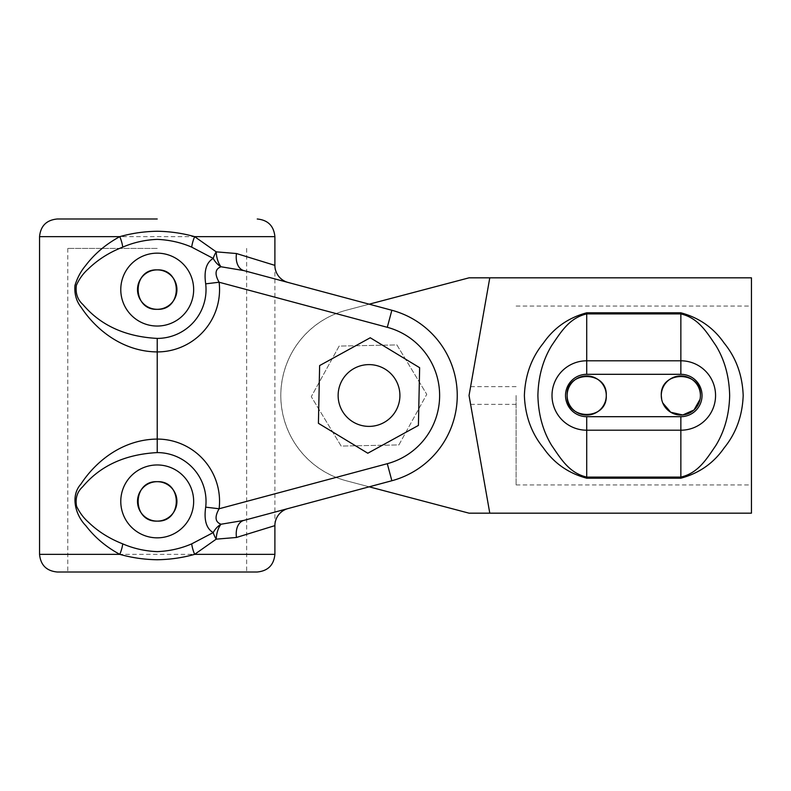 <?xml version="1.0" encoding="UTF-8"?>
<svg xmlns="http://www.w3.org/2000/svg" width="791" height="791" viewBox="0 0 791 791"><rect width="100%" height="100%" fill="white"/><g stroke="black" fill="none" stroke-linecap="round" stroke-linejoin="round"><path stroke-width="0.59" stroke-dasharray="3.96 2.97" d="M369.021 426.389A30.889 30.889 0 0 1 338.133 395.5A30.889 30.889 0 0 1 369.021 364.611A30.889 30.889 0 0 1 399.91 395.5A30.889 30.889 0 0 1 369.021 426.389M57.199 572.002L257.243 572.002M157.221 248.414L67.789 248.414L157.221 248.414M243.796 520.419L391.861 480.74A88.256 88.256 0 0 0 391.861 310.26L243.796 270.581M274.892 265.371L274.892 525.629M157.221 218.998L57.199 218.998M157.221 572.002L246.644 572.002L157.221 572.002M319.633 365.571L370.247 337.767L419.635 367.696L418.409 425.429L367.805 453.233L318.417 423.304L319.633 365.571M700.411 395.5L700.035 399.326M662.779 402.995L661.662 399.336M489.787 277.829L469.043 395.5L470.596 386.67L469.043 395.5L470.596 386.67L469.043 395.5L489.787 513.171M516.108 395.5L516.108 484.932L516.108 395.5M399.91 395.5A30.889 30.889 0 0 1 369.021 426.389A30.889 30.889 0 0 1 338.133 395.5A30.889 30.889 0 0 1 369.021 364.611A30.889 30.889 0 0 1 399.91 395.5M751.45 513.171L751.45 277.829M426.122 395.5L426.754 394.343L396.894 344.925L339.151 346.082L311.288 396.657L341.158 446.075L398.891 444.918L426.122 395.5M469.043 277.829L346.507 310.171C309.073 320.009 281.27 353.399 280.775 395.5C281.25 437.7 309.251 471.07 346.507 480.829L469.043 513.171M369.199 486.821L346.507 480.829A88.256 88.256 0 0 1 346.507 310.171L369.199 304.179M751.45 395.5L751.45 306.068L751.45 395.5M398.891 444.918L426.754 394.343L396.894 344.925L339.151 346.082L311.288 396.657L341.158 446.075L398.891 444.918M39.55 236.647L274.892 236.647M274.892 554.353L39.55 554.353M67.789 248.414L67.789 572.002M246.644 248.414L246.644 572.002M516.108 404.33L470.596 404.33M516.108 484.932L751.45 484.932M516.108 306.068L751.45 306.068M516.108 386.67L470.596 386.67"/><path stroke-width="1.19" d="M369.021 426.389A30.889 30.889 0 0 1 338.133 395.5A30.889 30.889 0 0 1 369.021 364.611A30.889 30.889 0 0 1 399.91 395.5A30.889 30.889 0 0 1 369.021 426.389M157.221 309.311A19.706 19.706 0 0 0 176.927 289.595A19.706 19.706 0 0 0 157.221 269.889A19.706 19.706 0 0 0 137.505 289.595A19.706 19.706 0 0 0 157.221 309.311C131.79 310.537 131.79 268.663 157.221 269.889C182.622 268.663 182.681 310.507 157.221 309.311M157.221 521.111A19.706 19.706 0 0 0 176.927 501.405A19.706 19.706 0 0 0 157.221 481.689A19.706 19.706 0 0 0 137.505 501.405A19.706 19.706 0 0 0 157.221 521.111C131.79 522.337 131.79 480.473 157.221 481.689C182.622 480.463 182.681 522.317 157.221 521.111M157.221 338.41A48.815 48.815 0 0 0 205.69 283.84C203.811 270.898 206.322 262.424 213.224 258.42L191.709 247.138C180.971 242.491 169.482 239.9 157.221 239.366C144.99 239.891 133.491 242.481 122.734 247.138C109.326 252.369 97.847 259.646 88.266 268.96C83.253 273.36 79.288 278.818 76.361 285.333C75.353 293.313 77.558 299.72 82.966 304.575C100.665 325.437 125.413 336.719 157.221 338.41L157.221 351.926C123.94 351.639 96.799 331.043 81.176 307.323C76.371 301.302 74.295 294.025 74.957 285.502C77.281 277.888 80.82 271.273 85.566 265.638C94.574 253.763 105.994 244.093 119.817 236.647C131.751 233.266 144.219 231.466 157.221 231.249C170.105 231.447 182.573 233.246 194.626 236.647L216.2 251.845A17.649 8.83 -93.6 0 0 221.045 266.765C215.122 268.94 214.48 274.101 219.117 282.239A62.331 62.331 0 0 1 157.221 351.926L157.221 439.074A62.331 62.331 0 0 1 219.117 508.761C214.49 516.909 215.132 522.06 221.045 524.235A17.649 8.83 -86.4 0 0 216.2 539.155L194.626 554.353C182.691 557.734 170.223 559.534 157.221 559.751C144.328 559.553 131.86 557.754 119.817 554.353C106.113 546.977 94.782 537.415 85.814 525.669C76.015 515.821 69.756 496.432 80.909 484.102C96.502 460.233 123.604 439.391 157.221 439.074L157.221 452.59C125.126 454.35 100.289 465.741 82.699 486.752C77.211 491.775 75.155 498.251 76.539 506.2C79.584 512.588 83.579 517.947 88.523 522.278C97.916 531.394 109.316 538.592 122.734 543.862C133.461 548.509 144.961 551.1 157.221 551.634C169.452 551.109 180.941 548.519 191.709 543.862A17.649 5.161 -114.2 0 0 194.626 554.353L274.892 554.353C273.844 565.071 267.961 570.954 257.243 572.002L57.199 572.002C46.481 570.954 40.598 565.071 39.55 554.353L119.817 554.353A17.649 5.161 -65.8 0 0 122.734 543.862M157.221 218.998L57.199 218.998C46.481 220.046 40.598 225.929 39.55 236.647L39.55 554.353M191.709 543.862L213.224 532.58C206.332 528.596 203.821 520.122 205.69 507.16L219.117 508.761L387.293 463.694A70.597 70.597 0 0 0 387.293 327.306L391.861 310.26A88.256 88.256 0 0 1 391.861 480.74A88.256 88.256 0 0 0 391.861 310.26L243.796 270.581L221.045 266.765A17.649 13.516 -116.1 0 1 213.224 258.42A17.649 7.277 128.6 0 1 216.2 251.845L236.479 253.535L274.892 265.371A17.649 17.649 0 0 0 287.973 282.417M191.709 247.138A17.649 5.161 114.2 0 1 194.626 236.647L274.892 236.647C273.844 225.929 267.961 220.046 257.243 218.998M205.69 283.84L219.117 282.239L387.293 327.306M122.734 247.138A17.649 5.161 65.8 0 0 119.817 236.647L39.55 236.647M287.973 508.583A17.649 17.649 0 0 0 274.892 525.629L236.479 537.465L216.2 539.155A17.649 7.277 -128.6 0 1 213.224 532.58A17.649 13.516 116.1 0 1 221.045 524.235L243.796 520.419L391.861 480.74L387.293 463.694M318.417 423.304L319.633 365.571L370.247 337.767L419.635 367.696L418.409 425.429L367.805 453.233L318.417 423.304M243.796 270.581A17.649 11.657 105 0 1 236.479 253.535M236.479 537.465A17.649 11.657 75 0 1 243.796 520.419M567.147 395.5A19.567 19.567 0 0 0 586.714 415.067A19.567 19.567 0 0 0 606.272 395.5C607.488 420.733 565.941 420.743 567.147 395.5C565.931 370.287 607.468 370.228 606.272 395.5A19.567 19.567 0 0 0 586.714 375.933A19.567 19.567 0 0 0 567.147 395.5M661.662 399.336L661.286 395.5A19.567 19.567 0 0 0 680.853 415.067A19.567 19.567 0 0 0 700.411 395.5A19.567 19.567 0 0 0 680.853 375.933A19.567 19.567 0 0 0 661.286 395.5C660.07 370.287 701.607 370.228 700.411 395.5M700.035 399.326L693.984 409.995L682.771 414.968L670.778 412.269L662.779 402.995M586.714 478.199C568.432 473.295 554.007 463.21 543.417 447.924C531.483 433.28 525.135 415.809 524.384 395.5C525.135 375.231 531.473 357.759 543.397 343.096C553.977 327.81 568.413 317.715 586.714 312.801L680.853 312.801C699.125 317.705 713.561 327.79 724.141 343.076C736.075 357.72 742.423 375.191 743.184 395.5C742.433 415.769 736.085 433.241 724.16 447.904C713.591 463.19 699.145 473.285 680.853 478.199L586.714 478.199L586.714 477.082L680.853 477.082C698.502 473.067 706.927 458.424 715.914 445.392C724.655 430.976 729.243 414.375 729.658 395.589C729.243 376.674 724.675 360.043 715.964 345.697C706.857 332.477 698.582 318.012 680.853 313.918L586.714 313.918C569.045 317.942 560.621 332.596 551.624 345.637C542.883 360.083 538.305 376.704 537.9 395.5C538.335 414.405 542.903 431.016 551.614 445.343C560.73 458.543 568.996 472.998 586.714 477.082L586.714 430.205A34.705 34.705 0 0 1 552.009 395.5A34.705 34.705 0 0 1 586.714 360.795L680.853 360.795A34.705 34.705 0 0 1 715.558 395.5A34.705 34.705 0 0 1 680.853 430.205L586.714 430.205L586.714 416.689L680.853 416.689A21.189 21.189 0 0 0 702.032 395.5A21.189 21.189 0 0 0 680.853 374.311L586.714 374.311A21.189 21.189 0 0 0 565.525 395.5A21.189 21.189 0 0 0 586.714 416.689M338.133 395.5A30.889 30.889 0 0 0 369.021 426.389A30.889 30.889 0 0 0 399.91 395.5A30.889 30.889 0 0 0 369.021 364.611A30.889 30.889 0 0 0 338.133 395.5M489.787 277.829L751.45 277.829L751.45 513.171L489.787 513.171L469.043 395.5L489.787 277.829L469.043 277.829L369.199 304.179M369.199 486.821L469.043 513.171L489.787 513.171M157.221 253.16A36.445 36.445 0 0 1 193.657 289.595A36.445 36.445 0 0 1 157.221 326.04A36.445 36.445 0 0 1 120.776 289.595A36.445 36.445 0 0 1 157.221 253.16M157.221 464.96A36.445 36.445 0 0 1 193.657 501.405A36.445 36.445 0 0 1 157.221 537.84A36.445 36.445 0 0 1 120.776 501.405A36.445 36.445 0 0 1 157.221 464.96M205.69 507.16A48.815 48.815 0 0 0 157.221 452.59M586.714 312.801L586.714 374.311M680.853 312.801L680.853 374.311M680.853 478.199L680.853 416.689M274.892 236.647L274.892 265.371M274.892 525.629L274.892 554.353"/></g></svg>
